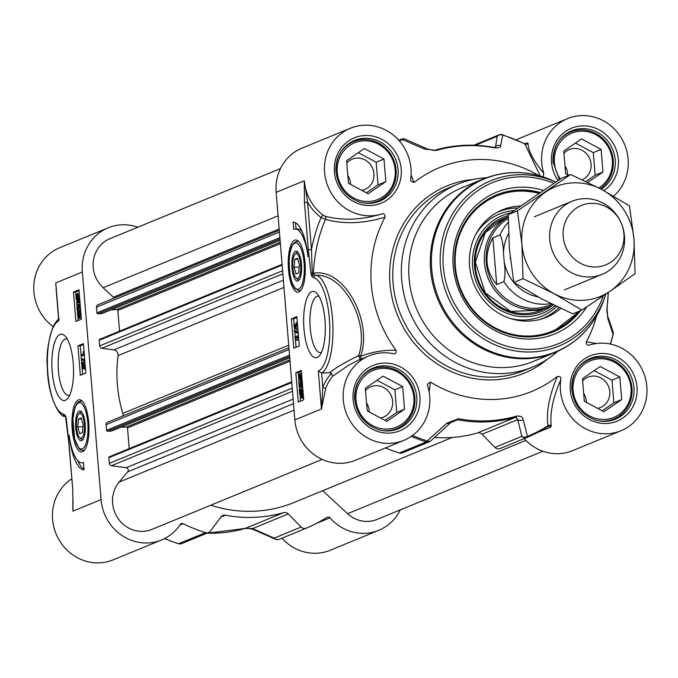 <?xml version="1.0" encoding="UTF-8"?>
<svg xmlns="http://www.w3.org/2000/svg" width="678" height="678" viewBox="0 0 678 678"><rect width="100%" height="100%" fill="white"/><g stroke="black" fill="none" stroke-linecap="round" stroke-linejoin="round"><path stroke-width="1.02" d="M208.604 532.527A4.941 4.644 -112.3 0 1 205.561 532.645L178.653 543.705A4.941 1.331 107.3 0 1 178.339 543.731A4.941 4.941 0 0 0 181.687 543.587L208.604 532.527A4.941 4.644 -112.3 0 0 210.46 531.077L221.07 516.907A4.941 4.644 67.7 0 1 225.443 515.204A139.575 131.159 67.7 0 0 283.658 512.627L245.233 528.425A139.575 131.159 -112.3 0 1 207.002 533.179M306.168 528.221L279.336 539.247A4.941 4.644 -112.3 0 1 274.217 538.129L252.614 528.586L288.277 513.932L301.134 527.06L274.217 538.129A4.941 3.5 113.6 0 0 275.438 539.222A4.941 3.5 113.6 0 0 275.446 539.222A4.941 3.5 113.6 0 0 276.429 539.434M84.335 450.336A24.705 8 87.5 0 1 83.877 450.395L82.945 450.438A24.705 8 -92.5 0 0 83.318 450.395A24.705 8 -92.5 0 0 84.919 449.556M88.716 422.428A26.128 8.467 -92.5 0 0 80.987 400.164A26.128 8.467 -92.5 0 0 71.995 426.199A26.128 8.467 -92.5 0 0 83.258 451.336A26.128 8.467 -92.5 0 0 88.716 422.428M81.318 401.088A24.705 8 87.5 0 1 81.691 401.037A24.705 8 87.5 0 1 82.157 401.062M69.698 395.13A28.273 9.161 87.5 0 1 68.639 395.376A28.273 9.161 87.5 0 1 58.444 370.807A28.273 9.161 87.5 0 1 66.139 338.881A28.273 9.161 87.5 0 1 67.215 339.034M73.224 363.018A33.214 10.763 -92.5 0 0 65.02 336A33.214 10.763 -92.5 0 0 51.969 367.815A33.214 10.763 -92.5 0 0 67.775 398.35A33.214 10.763 -92.5 0 0 73.224 363.018M205.561 532.645A161.805 152.05 -112.3 0 1 183.17 523.704A2.466 2.322 67.7 0 0 180.297 524.458A45.697 42.943 -112.3 0 1 161.627 539.934A45.697 42.943 -112.3 0 1 101.056 499.576L72.927 511.136L72.758 489.44L72.927 511.136A45.697 42.943 67.7 0 1 72.953 502.991M400.257 509.881A45.697 42.943 -112.3 0 1 378.756 530.315A45.697 42.943 -112.3 0 1 329.991 517.831A2.466 2.322 67.7 0 0 327.016 517.331A161.805 152.05 -112.3 0 1 306.244 528.187A4.941 4.644 -112.3 0 1 301.134 527.06M306.21 528.204L279.302 539.264A4.941 4.941 0 0 1 275.438 539.222L253.809 529.679A4.941 3.466 114 0 1 252.614 528.586L245.233 528.425A4.941 1.678 -106 0 1 245.173 528.442L245.173 528.442A4.941 1.678 -106 0 1 245.114 528.459M288.277 513.932A4.941 4.644 67.7 0 0 283.658 512.627M206.892 533.23L245.173 528.442C245.122 527.645 247.995 528.052 253.809 529.679A4.941 3.466 114 0 0 253.869 529.704M137.82 227.223A45.697 42.943 -112.3 0 0 108.166 227.808A45.697 42.943 -112.3 0 0 82.343 271.988L101.056 499.576M72.758 489.44L68.851 441.988L66.258 418.233L65.376 415.529A2.466 2.11 143.4 0 0 65.732 416.894A2.466 2.11 143.4 0 0 65.732 416.902A2.466 2.11 143.4 0 0 65.749 416.928M75.911 321.44L73.495 292.074L78.962 289.82L81.377 319.185L75.911 321.44M80.335 375.273L77.919 345.907L83.394 343.661L85.809 373.027L80.335 375.273M84.072 469.871A42.985 13.924 87.5 0 1 69.198 435.2A37.053 12.001 -92.5 0 0 82.089 462.845A37.053 12.001 -92.5 0 0 83.47 462.532L84.072 469.871M56.605 293.006L55.774 282.912L56.367 291.786M58.791 319.533L55.774 282.912L82.343 271.988M108.166 227.808L59.715 247.724A45.697 42.943 67.7 0 0 33.9 284.074A45.697 42.943 67.7 0 0 53.087 326.593M281.929 538.188A45.697 42.943 67.7 0 0 330.313 550.231L378.756 530.315M71.749 478.812A45.697 42.943 67.7 0 0 57.757 537.552A45.697 42.943 67.7 0 0 113.175 559.842L161.627 539.934M73.105 501.415L72.91 505.644M65.088 416.377A2.466 2.322 -75.8 0 1 65.037 416.36L65.037 416.36A2.466 2.322 -75.8 0 1 63.308 414.072A46.935 15.204 87.5 0 1 47.545 368.451A46.935 15.204 87.5 0 1 58.893 320.838M65.376 415.529L65.063 415.156A2.466 2.187 137.2 0 0 65.588 416.724L68.732 442.081L72.775 489.618M77.521 460.387A42.985 13.924 -92.5 0 0 84.004 469.049M83.462 344.492L80.258 345.805L81.309 358.628M77.919 345.907L80.258 345.805M81.394 359.628L82.606 374.341M80.343 312.965L79.224 315.448L79.614 316.745M79.029 290.65L75.826 291.964L76.004 294.125M73.495 292.074L75.826 291.964M76.131 295.659L76.173 296.193M76.614 301.532L76.953 305.642M77.317 310.092L77.597 313.49M77.936 317.541L78.173 320.508M82.741 362.128L85.208 366.739L83.182 367.569L82.945 369.035L82.835 367.713L82.08 368.027L81.987 366.823L82.733 366.518L82.385 362.272L84.14 362.06L85.013 363.391M85.326 367.205L84.589 367.51L84.691 368.832L82.945 369.035M81.258 358.628L84.725 360.137L84.801 361.111L81.335 359.603L81.258 358.628L84.691 359.45M84.343 355.272L81.106 356.094L81.004 354.891L83.453 353.891L83.165 351.526L84.242 354.806L81.106 356.094M77.936 299.151L78.521 301.185M78.453 295.201L78.139 295.794L78.987 297.43M80.123 302.38L79.038 302.922M78.767 293.54L79.267 293.506M78.614 306.719L78.673 308.371M78.173 304.422L79.86 304.71L80.258 309.575L79.572 305.829L78.69 305.642L79.038 307.414L78.275 310.871L77.47 310.397L76.885 307.99L77.495 304.481L77.199 307.854L78.131 309.609L78.673 307.227L78.173 304.422L80.165 304.464M80.309 309.71L79.673 310.812L77.47 310.397M81.267 317.812L78.894 318.279L79.368 318.168L77.512 315.634L77.648 313.278L78.843 311.787L80.758 311.609M80.241 311.727L80.716 311.609M83.089 366.374L82.835 363.306L84.496 365.789L83.089 366.374M82.852 367.993L82.08 368.027M84.691 368.832L83.292 368.891M84.589 367.51L83.182 367.569M84.038 351.484L83.165 351.526M79.538 302.897L78.139 302.956L76.139 298.973L75.851 294.133L76.368 295.142L77.368 293.599L79.377 297.634L79.775 301.735L79.648 302.481L79.131 301.473L77.885 303.015L79.284 302.956M77.368 293.599L79.029 293.472M78.021 301.625L76.495 298.795L76.572 296.506L78.758 300.735L77.784 301.685M77.978 294.905L77.478 294.93L79.021 297.786L78.928 300.1L76.741 295.854L77.741 294.871M79.86 300.761L79.284 300.786M76.809 294.091L75.851 294.133M78.334 295.201L77.055 295.261M78.139 295.794L76.741 295.854M77.089 297.506L76.461 297.532M78.301 305.702L77.631 305.727M78.173 304.447L77.495 304.481M80.597 309.693L79.894 309.727M78.843 311.787L80.699 314.321L79.368 318.168L80.767 318.101M79.267 316.931L77.826 315.507L78.945 313.024L80.055 313.211L80.385 314.439L78.758 317.058M79.818 312.99L78.945 313.024L80.055 313.211M81.343 440.725A14.941 4.839 -92.5 0 0 82.733 439.776A14.941 4.839 -92.5 0 0 85.292 425.606A14.941 4.839 -92.5 0 0 81.487 411.724A14.941 4.839 -92.5 0 0 75.572 423.784A14.941 4.839 -92.5 0 0 81.343 440.725M83.241 439.03A13.645 4.424 87.5 0 1 82.487 439.378A13.645 4.424 87.5 0 1 80.733 438.649L79.597 437.48A12.348 4 87.5 0 1 76.453 425.996A12.348 4 87.5 0 1 78.572 414.292A12.348 4 87.5 0 1 84.36 424.216A12.348 4 87.5 0 1 79.597 437.48M78.572 414.292L79.597 413.021A13.645 4.424 87.5 0 1 82.063 412.427M81.199 417.928L83.157 424.708L82.411 432.606L79.699 433.717L77.741 426.937L78.495 419.038L81.199 417.928M77.741 426.937L82.97 426.708M78.495 419.038L81.487 418.902M596.352 343.517L586.368 341.797A121.048 113.743 67.7 0 0 596.521 315.99M608.183 292.54A138.846 130.473 -112.3 0 1 606.988 307.956L607.835 318.652L613.065 334.169A161.076 151.363 -112.3 0 1 610.293 344.043M429.132 391.808L430.445 382.061A121.048 113.743 67.7 0 0 557.384 376.443C549.163 395.774 546.044 412.207 548.019 425.75L547.731 426.615L548.019 425.75A161.076 151.363 -112.3 0 1 527.492 436.463L523.213 419.809C522.924 416.962 520.687 415.741 516.483 416.148A138.846 130.473 -112.3 0 1 458.574 418.716L446.827 423.191L427.259 440.903A161.076 151.363 -112.3 0 1 412.538 435.471M332.627 376.248L331.406 373.324L329.686 372.671L321.618 373.027L318.313 371.061L321.431 408.995L325.779 388.18A45.697 42.943 -112.3 0 1 332.627 376.248L348.458 365.332L357.899 360.433M486.372 177.78A98.81 92.852 67.7 0 0 457.523 184.238A98.81 92.852 67.7 0 0 401.698 279.768A98.81 92.852 67.7 0 0 532.654 367.027A98.81 92.852 67.7 0 0 557.714 351.331M409.08 278.446A93.869 88.208 67.7 0 0 533.484 361.349L555.011 352.501A93.869 88.208 67.7 0 1 430.598 269.598A93.869 88.208 67.7 0 1 483.634 178.848L462.108 187.696A93.869 88.208 67.7 0 0 409.08 278.446M494.932 447.404L482.083 434.267L517.746 419.614L521.84 436.344L494.932 447.404A4.941 4.644 67.7 0 0 500.05 448.531L526.882 437.496M543.222 190.332A76.58 71.961 67.7 0 0 453.192 266.31A76.58 71.961 67.7 0 0 508.119 335.949A76.58 71.961 67.7 0 0 586.69 306.897M580.622 310.592A74.105 69.639 -112.3 0 1 552.96 331.974A74.105 69.639 -112.3 0 1 454.743 266.53A74.105 69.639 -112.3 0 1 496.61 194.883A74.105 69.639 -112.3 0 1 540.052 192.467M299.108 242.046A24.705 8 -92.5 0 0 297.057 241.343L297.998 241.3A24.705 8 87.5 0 1 298.456 241.317M300.634 290.599A24.705 8 87.5 0 1 300.557 290.616A24.705 8 87.5 0 1 300.176 290.659L299.244 290.701A24.705 8 -92.5 0 0 299.617 290.65A24.705 8 -92.5 0 0 301.218 289.82M288.489 269.48A26.128 8.467 -92.5 0 0 299.557 291.599A26.128 8.467 -92.5 0 0 305.21 265.708A26.128 8.467 -92.5 0 0 297.295 240.419A26.128 8.467 -92.5 0 0 288.489 269.48M321.474 352.365A28.273 9.161 87.5 0 1 320.406 352.602A28.273 9.161 87.5 0 1 310.21 328.033A28.273 9.161 87.5 0 1 317.906 296.116A28.273 9.161 87.5 0 1 318.982 296.261M303.981 328.889A33.214 10.763 -92.5 0 0 319.55 355.577A33.214 10.763 -92.5 0 0 325.237 324.092A33.214 10.763 -92.5 0 0 316.787 293.227A33.214 10.763 -92.5 0 0 303.981 328.889M385.477 447.921A161.805 152.05 67.7 0 0 399.367 452.989A4.941 4.644 67.7 0 0 402.401 452.87L429.31 441.802A4.941 4.644 67.7 0 0 430.462 441.107M450.531 422.589L454.345 420.343L457.667 419.758A139.575 131.159 67.7 0 0 515.873 417.182L477.456 432.971A139.575 131.159 -112.3 0 1 434.462 437.496M430.827 440.827A4.941 3.059 -132.5 0 1 430.776 440.878A4.941 3.059 -132.5 0 1 430.767 440.878A4.941 3.059 -132.5 0 1 427.259 440.903A4.941 1.331 107.3 0 1 426.276 441.929L399.367 452.989M450.192 423.055A4.941 3.017 -132.6 0 1 450.141 423.097A4.941 3.017 -132.6 0 1 446.827 423.191M523.213 419.809A4.941 4.221 165.9 0 1 517.746 419.614L515.873 417.182A4.941 1.678 -106 0 0 516.483 416.148M547.799 426.581L526.967 437.463A4.941 1.687 -112.9 0 0 526.967 437.463A4.941 1.687 -112.9 0 0 527.492 436.463A4.941 4.237 166.6 0 1 521.84 436.344A4.941 4.644 67.7 0 0 526.959 437.471A161.805 152.05 67.7 0 0 547.731 426.615M477.456 432.971A4.941 4.644 -112.3 0 1 482.083 434.267M613.039 331.661A4.941 4.331 161.3 0 1 613.056 331.712A4.941 4.331 161.3 0 1 613.056 331.72A4.941 4.331 161.3 0 1 613.065 334.169A4.941 1.042 13.9 0 1 613.175 334.483A4.941 4.941 0 0 0 613.056 331.72L607.751 316.338A4.941 4.305 160.6 0 1 607.835 318.652M607.734 316.295A4.941 4.305 160.6 0 1 607.751 316.338C606.92 312.312 606.7 309.592 607.115 308.193L607.115 308.193A4.941 0.881 7.5 0 1 606.937 308.38M538.824 175.61A121.048 113.743 67.7 0 0 414.038 182.535L411.08 174.932M543.154 176.907L543.798 173.339C533.467 160.83 528.204 150.813 528.018 143.287A2.466 2.339 -0.2 0 1 524.848 143.939L540.247 176.009M399.359 140.914A161.076 151.363 -112.3 0 1 402.486 139.549L424.284 149.007L436.513 150.406A138.846 130.473 -112.3 0 1 494.423 147.838C498.694 148.177 500.771 147.44 500.669 145.626L502.72 135.108A161.076 151.363 -112.3 0 1 524.848 143.939M424.284 149.007A4.941 3.466 -66 0 1 426.92 148.787A4.941 3.466 -66 0 1 426.987 148.821M404.3 139.032A4.941 4.644 67.7 0 0 401.427 139.202L401.393 139.219A4.941 1.687 67.1 0 1 402.486 139.549A4.941 3.5 -66.4 0 1 405.283 139.244L405.283 139.244A4.941 3.5 -66.4 0 1 405.359 139.278M475.363 145.295L497.177 136.329L495.449 147.524M497.177 136.329A4.941 4.687 9.5 0 1 502.72 135.108A4.941 1.331 -72.7 0 0 502.39 134.736A4.941 1.331 -72.7 0 0 502.076 134.761A4.941 4.644 67.7 0 0 497.177 136.329M494.016 147.44L495.33 146.897A4.941 4.67 10.4 0 1 500.669 145.626M331.406 373.324A48.172 45.265 67.7 0 0 322.813 387.519L321.618 373.027A49.409 16.009 -92.5 0 0 332.729 322.058A49.409 16.009 -92.5 0 0 316.202 275.268L312.999 274.514L312.27 273.175L311.465 249.496L307.566 202.036A48.172 45.265 67.7 0 0 321.058 217.511L325.355 219.333C343.551 224.393 363.45 223.672 385.062 217.18C384.892 214.155 383.714 213.121 381.519 214.07C361.145 220.062 342.356 220.782 325.152 216.231L323.16 215.223A45.697 42.943 -112.3 0 1 304.278 180.763L304.447 202.459L307.566 202.036L304.278 180.763L276.149 192.332L294.854 419.919A45.697 42.943 67.7 0 0 355.425 460.269L403.876 440.361A45.697 42.943 -112.3 0 1 346.78 414.411A45.697 42.943 -112.3 0 1 369.129 355.823A45.697 42.943 -112.3 0 1 392.986 353.628L393.621 353.704M385.062 217.18A121.048 113.743 67.7 0 0 396.003 350.229C383.265 349.984 371.442 352.026 360.526 356.374C372.968 322.957 345.611 268.463 314.05 273.098L313.422 273.115A160.364 150.686 -112.3 0 1 325.355 219.333A2.466 1.72 104.7 0 0 325.152 216.231M304.447 202.459L308.346 249.919L311.465 249.496A164.576 154.652 67.7 0 1 321.058 217.511A2.466 0.449 127 0 1 323.16 215.223M310.939 273.666L311.829 276.378A2.466 2.11 -36.6 0 1 312.999 274.514A2.466 1.593 -92.4 0 0 313.422 273.115L312.27 273.175A2.466 0.551 -7.1 0 0 310.939 273.666L308.346 249.919M301.295 370.468L303.71 399.834L298.235 402.079L295.828 372.714L301.295 370.468M296.871 316.626L299.286 345.992L293.811 348.246L291.396 318.88L296.871 316.626M293.133 222.028A42.985 13.924 87.5 0 1 308.007 256.699A37.053 12.001 -92.5 0 0 295.116 229.062A37.053 12.001 -92.5 0 0 293.735 229.376L293.133 222.028M325.779 388.18A2.466 0.593 -159.2 0 1 322.813 387.519L321.431 408.995L294.854 419.919M360.433 359.391A2.466 1.517 69.6 0 0 360.526 356.374A2.466 1.407 24.1 0 0 358.594 355.645L360.043 359.552M311.829 276.378L313.897 277.836A2.466 2.322 104.2 0 1 316.194 275.268C345.441 274.124 369.959 325.16 358.594 355.645C344.407 362.654 334.771 368.332 329.686 372.671M392.986 353.628C395.249 354.416 396.257 353.289 396.003 350.229M430.445 382.061L427.42 384.138L427.623 385.638A45.697 42.943 -112.3 0 1 403.876 440.361M537.171 432.674L550.706 427.115L551.248 425.818C549.765 413.122 552.943 397.766 560.774 379.739C561.435 377.409 560.308 376.307 557.384 376.443M551.248 425.818A2.466 2.119 -7.5 0 0 548.019 425.75M586.368 341.797C586.216 344.644 587.394 345.678 589.911 344.907A45.697 42.943 -112.3 0 1 644.1 374.07A45.697 42.943 -112.3 0 1 621.014 430.742A45.697 42.943 -112.3 0 1 577.249 423.191A45.697 42.943 -112.3 0 1 560.774 379.739M524.179 438.615A45.697 42.943 67.7 0 0 572.563 450.658L621.014 430.742M528.018 143.287L527.34 142.948L525.196 143.829M543.798 173.339A45.697 42.943 -112.3 0 1 567.554 118.625A45.697 42.943 -112.3 0 1 621.472 138.202A45.697 42.943 -112.3 0 1 613.641 196.12M567.554 118.625L519.102 138.532A45.697 42.943 67.7 0 0 516.305 139.812M381.519 214.07A45.697 42.943 -112.3 0 1 327.33 184.908A45.697 42.943 -112.3 0 1 350.416 128.235L301.964 148.151A45.697 42.943 67.7 0 0 276.149 192.332M350.416 128.235A45.697 42.943 -112.3 0 1 394.181 135.786A45.697 42.943 -112.3 0 1 410.656 179.238L410.724 180.882L414.038 182.535M295.532 222.757L296.049 229.02M295.116 229.062L297.447 228.961A37.053 12.001 87.5 0 1 302.024 231.41M291.396 318.88L293.735 318.779L294.235 324.923M294.388 326.745L294.71 330.695M294.811 331.881L295.218 336.856M295.362 338.602L296.083 347.314M296.939 317.457L293.735 318.779M301.21 374.832L300.091 377.315L300.473 378.621M295.828 372.714L298.159 372.612L298.405 375.637M298.701 379.205L298.947 382.189M299.354 387.13L299.532 389.341M299.651 390.774L299.718 391.579M300.142 396.689L300.507 401.147M301.363 371.298L298.159 372.612M297.93 329.55L296.337 329.694L293.938 326.067L293.862 325.084L295.888 324.245L296.133 322.787L296.235 324.101L296.989 323.796L297.083 324.999L296.337 325.304L296.337 329.694M294.269 330.711L297.735 332.22L297.811 333.195L294.354 331.686L294.269 330.711L298.108 331.712M298.566 337.237L297.023 337.873L297.684 340.085L295.913 340.297L294.828 337.017L297.964 335.729L298.066 336.924L295.625 337.932L295.913 340.297M302.456 390.13L301.718 391.02L302.532 392.604M301.49 394.333L302.083 396.469M302.329 388.799L302.795 388.765M303.541 397.833L302.591 398.181M301.795 383.384L301.863 385.036M302.295 387.308L299.21 387.104L298.812 382.239L299.498 385.994L300.379 386.18L300.032 384.409L300.795 380.951L301.6 381.426L302.185 383.833L301.574 387.341L301.871 383.968L300.939 382.214L300.405 384.587L300.896 387.392M301.108 373.595L301.541 373.476M302.057 379.722L299.752 380.146L300.227 380.036L298.371 377.493L299.701 373.654L301.574 373.476M295.981 325.448L296.235 328.516L294.574 326.033L295.981 325.448M297.574 325.254L296.337 325.304M297.557 324.974L297.083 324.999M297.456 323.779L296.989 323.796M297.371 322.728L296.133 322.787M297.93 329.5L296.684 329.55M295.972 325.965L294.574 326.033M298.532 336.907L298.066 336.924M298.439 335.703L297.964 335.729M297.684 340.085L296.278 340.144M297.023 337.873L295.625 337.932M300.93 388.858L302.93 392.842L303.346 396.952L303.219 397.689L302.702 396.681L301.71 398.223L299.701 394.189L299.295 390.079L299.422 389.341L299.939 390.35L300.93 388.858L302.591 388.74M301.515 390.172L301.057 390.189L302.574 393.028L302.498 395.316L300.32 391.079L301.295 390.138M301.591 396.893L300.049 394.037L300.142 391.723L302.329 395.969L301.329 396.952M303.388 395.96L302.846 395.986M300.405 389.299L299.422 389.341M301.718 391.02L300.32 391.079M300.795 380.951L302.193 381.392M302.676 387.291L301.574 387.341M300.312 385.96L299.498 385.994M300.159 382.053L299.184 382.095M301.456 386.223L300.854 386.248M299.701 373.654L301.557 376.188L301.422 378.544L300.227 380.036L301.625 379.968M300.693 374.858L299.803 374.892L301.244 376.315L300.125 378.799L299.023 378.612L298.684 377.383L300.32 374.764M300.125 378.799L299.023 378.612L300.422 378.544M539.595 192.781A74.105 69.639 67.7 0 0 496.296 195.018L517.645 190.289L539.62 192.764M580.021 310.838L552.646 332.101A74.105 69.639 67.7 0 0 579.58 311.38A74.105 69.639 67.7 0 0 579.987 310.846M510.619 212.926A52.867 49.68 67.7 0 0 483.092 230.291A52.867 49.68 67.7 0 0 487.914 300.515A52.867 49.68 67.7 0 0 555.096 305.71M520.34 206.027A58.054 54.554 67.7 0 0 498.466 211.68A58.054 54.554 67.7 0 0 481.049 226.198A58.054 54.554 67.7 0 0 479.66 294.947A58.054 54.554 67.7 0 0 542.468 318.728A58.054 54.554 67.7 0 0 560.799 308.439M342.398 187.425A30.629 28.781 -112.3 0 1 363.73 140.804A30.629 28.781 -112.3 0 1 392.545 185.204A30.629 28.781 -112.3 0 1 342.398 187.425M368.086 193.755L348.475 183.272L346.619 160.669L364.366 148.541L383.977 159.016L385.833 181.619L368.086 193.755M363.442 202.951A32.112 30.179 67.7 0 0 377.968 201.044A32.112 30.179 67.7 0 0 390.74 154.27A32.112 30.179 67.7 0 0 353.552 141.634A32.112 30.179 67.7 0 0 341.873 150.499M361.798 190.391A16.416 15.433 67.7 0 0 364.654 189.543A16.416 15.433 67.7 0 0 371.188 165.627A16.416 15.433 67.7 0 0 352.17 159.169A16.416 15.433 67.7 0 0 346.814 162.974M350.543 184.382A16.416 15.433 67.7 0 0 347.831 175.407M366.34 192.815L378.019 184.831L376.163 162.228L358.306 152.686M383.977 159.016L376.163 162.228M385.833 181.619L378.019 184.831M358.62 384.672A30.629 28.781 -112.3 0 1 408.766 382.451A30.629 28.781 -112.3 0 1 387.435 429.072A30.629 28.781 -112.3 0 1 358.62 384.672M367.188 410.86L365.332 388.257L383.078 376.129L402.69 386.604L404.546 409.207L386.799 421.335L367.188 410.86M382.155 430.538A32.112 30.179 67.7 0 0 396.681 428.623A32.112 30.179 67.7 0 0 412.063 413.665A32.112 30.179 67.7 0 0 406.283 377.714A32.112 30.179 67.7 0 0 372.264 369.222A32.112 30.179 67.7 0 0 360.586 378.087M380.502 417.979A16.416 15.433 67.7 0 0 383.367 417.131A16.416 15.433 67.7 0 0 391.231 409.478A16.416 15.433 67.7 0 0 388.274 391.096A16.416 15.433 67.7 0 0 370.883 386.757A16.416 15.433 67.7 0 0 365.518 390.562M369.256 411.961A16.416 15.433 67.7 0 0 366.544 402.995M385.053 420.402L396.732 412.419L394.876 389.816L377.01 380.273M402.69 386.604L394.876 389.816M404.546 409.207L396.732 412.419M575.758 375.053A30.629 28.781 -112.3 0 1 625.896 372.832A30.629 28.781 -112.3 0 1 604.573 419.462A30.629 28.781 -112.3 0 1 575.758 375.053M584.326 401.249L582.47 378.638L600.216 366.51L619.819 376.985L621.684 399.596L603.937 411.724L584.326 401.249M599.284 420.919A32.112 30.179 67.7 0 0 613.81 419.012A32.112 30.179 67.7 0 0 629.201 404.054A32.112 30.179 67.7 0 0 623.421 368.103A32.112 30.179 67.7 0 0 589.394 359.611A32.112 30.179 67.7 0 0 577.724 368.476M597.64 408.359A16.416 15.433 67.7 0 0 600.505 407.52A16.416 15.433 67.7 0 0 608.369 399.867A16.416 15.433 67.7 0 0 605.412 381.485A16.416 15.433 67.7 0 0 588.021 377.146A16.416 15.433 67.7 0 0 582.656 380.951M586.394 402.351A16.416 15.433 67.7 0 0 583.682 393.376M602.183 410.792L613.87 402.808L612.005 380.197L594.148 370.654M619.819 376.985L612.005 380.197M621.684 399.596L613.87 402.808M560.342 178.992A30.629 28.781 -112.3 0 1 559.536 177.814A30.629 28.781 -112.3 0 1 567.113 135.634A30.629 28.781 -112.3 0 1 607.717 146.092A30.629 28.781 -112.3 0 1 598.827 187.933M568.656 175.288L565.613 173.661L563.757 151.058L581.504 138.931L601.115 149.406L602.971 172.009L587.792 182.382M600.233 188.67A32.112 30.179 67.7 0 0 607.869 144.651A32.112 30.179 67.7 0 0 570.69 132.024A32.112 30.179 67.7 0 0 559.011 140.888M582.249 179.738A16.416 15.433 67.7 0 0 588.318 156.016A16.416 15.433 67.7 0 0 569.308 149.558A16.416 15.433 67.7 0 0 563.943 153.364M567.681 174.763A16.416 15.433 67.7 0 0 564.969 165.796M585.97 181.501L595.157 175.221L593.301 152.618L575.436 143.075M601.115 149.406L593.301 152.618M602.971 172.009L595.157 175.221M295.862 251.174A14.941 4.839 -92.5 0 0 292.142 269.234A14.941 4.839 -92.5 0 0 299.032 280.039A14.941 4.839 -92.5 0 0 301.591 265.869A14.941 4.839 -92.5 0 0 297.786 251.979A14.941 4.839 -92.5 0 0 295.862 251.174M294.871 254.547A12.348 4 87.5 0 1 300.752 265.903A12.348 4 87.5 0 1 295.896 277.734A12.348 4 87.5 0 1 292.845 267.683A12.348 4 87.5 0 1 294.871 254.547L295.896 253.284A13.645 4.424 87.5 0 1 297.167 252.419A13.645 4.424 87.5 0 1 298.362 252.682M299.54 279.285A13.645 4.424 87.5 0 1 297.032 278.904L295.896 277.734M295.998 273.98L294.049 267.191L294.794 259.293L297.498 258.182L299.456 264.971L298.71 272.87L295.998 273.98M294.794 259.293L297.786 259.166M294.049 267.191L299.269 266.963M542.909 451.243L376.968 519.45A29.646 27.857 -112.3 0 1 347.594 513.678L322.736 490.703M452.294 437.454L294.176 502.44A133.397 125.354 -112.3 0 1 210.765 505.22M322.203 459.413L151.889 529.416A29.646 27.857 -112.3 0 1 118.099 518.543A29.646 27.857 -112.3 0 1 119.108 482.109L127.718 471.812A2.466 2.322 67.7 0 0 126.133 467.727L111.455 465.701A2.466 2.322 -112.3 0 1 109.328 463.371L108.861 457.718A0.992 0.932 -112.3 0 1 109.717 456.701M129.21 448.633L127.506 427.911A0.992 0.932 67.7 0 0 126.489 426.979L120.887 427.225M111.912 430.861A0.992 0.932 -112.3 0 1 111.362 431.081L107.624 431.25A0.992 0.932 -112.3 0 1 106.607 430.31L106.149 424.657A2.466 2.322 -112.3 0 1 107.539 422.275L288.921 347.721M122.913 415.953A4.941 4.644 67.7 0 0 122.811 413.394A133.397 125.354 -112.3 0 1 118.057 355.628A4.941 4.644 67.7 0 0 113.828 349.899L101.802 348.238A2.466 2.322 -112.3 0 1 99.674 345.907L99.208 340.254A0.992 0.932 -112.3 0 1 100.056 339.237M119.548 331.169L117.845 310.448A0.992 0.932 67.7 0 0 116.828 309.515L111.234 309.761M102.251 313.397A0.992 0.932 -112.3 0 1 101.7 313.617L97.971 313.787A0.992 0.932 -112.3 0 1 96.954 312.846L96.488 307.193A2.466 2.322 -112.3 0 1 97.886 304.812L279.268 230.257M114.023 298.176A2.466 2.322 67.7 0 0 113.362 297.193L103.124 287.735A29.646 27.857 -112.3 0 1 109.955 238.673L280.472 168.585M503.483 252.962L504.22 261.996C505.322 269.886 505.212 276.429 503.898 281.624L496.711 284.582C485.117 270.403 483.838 254.818 492.864 237.825L500.05 234.868C502.11 238.681 503.254 244.707 503.483 252.962A42.239 39.697 -112.3 0 1 508.492 233.834M496.711 284.582L492.864 237.825M508.254 218.579A48.172 45.265 67.7 0 0 486.296 262.555A48.172 45.265 67.7 0 0 550.129 305.092L552.146 304.261M508.254 217.062A49.409 46.426 67.7 0 0 484.448 262.886A49.409 46.426 67.7 0 0 549.926 306.515A49.409 46.426 67.7 0 0 553.418 304.897M549.756 239.461A39.527 37.137 67.7 0 0 602.14 274.37A39.527 37.137 67.7 0 0 624.472 236.156A39.527 37.137 67.7 0 0 621.463 223.689A39.527 37.137 67.7 0 0 572.088 201.256A39.527 37.137 67.7 0 0 549.756 239.461M563.206 236.503A32.112 30.179 67.7 0 0 596.174 266.979A32.112 30.179 67.7 0 0 623.904 233.817A32.112 30.179 67.7 0 0 590.936 203.349A32.112 30.179 67.7 0 0 563.206 236.503M610.124 291.209A59.291 55.715 67.7 0 0 633.964 239.105A59.291 55.715 67.7 0 0 601.759 189.484A59.291 55.715 67.7 0 0 545.731 191.967A59.291 55.715 67.7 0 0 521.89 244.072A59.291 55.715 67.7 0 0 554.087 293.693A59.291 55.715 67.7 0 0 610.124 291.209L581.826 310.092L554.087 293.693L523.001 278.666L521.89 244.072L517.424 210.85L570.673 174.458L601.759 189.484L629.498 205.883L633.964 239.105L635.074 273.7L610.124 291.209M570.673 174.458L561.52 178.221L508.271 214.612L509.39 249.207L513.848 282.429L541.586 298.829L572.673 313.855L581.826 310.092M508.271 214.612L517.424 210.85M513.848 282.429L523.001 278.666M220.96 517.051L225.443 515.204M179.907 525.043L183.17 523.704M181.687 543.587A4.941 4.644 -112.3 0 1 178.653 543.705A161.805 152.05 -112.3 0 1 164.593 538.569M164.423 538.654L178.339 543.731A4.941 1.331 107.3 0 1 178.094 543.536M65.063 415.156L63.308 414.072M316.44 523.399L329.991 517.831M59.35 318.906C58.215 318.897 56.181 321.355 53.248 326.271C48.002 341.356 46.062 355.382 47.409 368.34C47.638 395.503 59.545 417.953 65.037 416.36L65.588 416.724A2.466 2.187 137.2 0 0 65.664 416.809M79.614 302.405L78.716 302.447M77.724 298.735L76.495 298.795M79.699 307.38L79.038 307.414M78.597 307.787L77.199 307.854M79.224 315.448L77.826 315.507M81.835 448.98A23.221 7.526 -92.5 0 0 87.911 424.403A23.221 7.526 -92.5 0 0 79.072 402.664A23.221 7.526 -92.5 0 0 72.995 427.25A23.221 7.526 -92.5 0 0 81.835 448.98M82.809 401.783A24.705 8 -92.5 0 0 80.758 401.079A24.705 8 -92.5 0 0 80.385 401.122M555.663 182.068A93.539 87.894 67.7 0 0 431.725 269.259A93.539 87.894 67.7 0 0 509.288 356.806A93.539 87.894 67.7 0 0 604.047 299.295C595.182 324.431 578.834 342.17 555.011 352.501M555.579 182.128A89.42 84.03 67.7 0 0 440.471 267.09A89.42 84.03 67.7 0 0 514.619 350.789A89.42 84.03 67.7 0 0 605.208 295.803A89.42 84.03 67.7 0 0 605.734 294.201L604.047 299.295M553.723 183.348A87.038 81.784 67.7 0 0 443.31 266.751A87.038 81.784 67.7 0 0 514.873 348.102A87.038 81.784 67.7 0 0 603.25 295.879M494.423 147.838A4.941 1.441 -79.3 0 0 493.982 147.431A4.941 1.441 -79.3 0 0 493.703 147.465A139.575 131.159 67.7 0 0 435.615 150.007M411.266 436.378A161.805 152.05 67.7 0 0 426.276 441.929A4.941 4.644 67.7 0 0 429.31 441.802A4.941 4.941 0 0 0 430.767 440.878L450.141 423.097L454.37 420.335M450.667 422.631L457.667 419.758A4.941 1.441 100.7 0 0 458.574 418.716M606.988 307.956A4.941 0.881 7.5 0 1 607.115 308.193L608.31 292.447M435.488 150.041A4.941 1.678 74 0 1 435.547 150.024C435.649 150.83 432.767 150.414 426.92 148.787L405.283 139.244A4.941 4.941 0 0 0 401.427 139.202A4.941 4.644 67.7 0 0 401.393 139.219A161.805 152.05 67.7 0 0 398.834 140.321M495.415 147.541L493.982 147.431C474.142 143.736 454.667 144.6 435.547 150.024L435.547 150.024A4.941 1.678 74 0 1 436.513 150.406M313.897 277.836A46.935 15.204 87.5 0 1 329.661 323.448A46.935 15.204 87.5 0 1 318.313 371.061M550.706 427.115A2.466 2.322 67.7 0 0 548.07 426.437A2.466 2.322 67.7 0 0 548.061 426.437A2.466 2.322 67.7 0 0 547.858 426.538M527.34 142.948A2.466 2.322 -112.3 0 1 526.331 143.778A2.466 2.322 -112.3 0 1 526.323 143.787L524.772 143.668M314.05 273.098A2.466 1.602 -91.5 0 1 313.465 274.692A2.466 2.187 -42.8 0 0 312.134 276.751M532.654 367.027L524.06 370.561A98.81 92.852 -112.3 0 1 393.104 283.302A98.81 92.852 -112.3 0 1 448.929 187.772L457.523 184.238M473.337 179.433A101.285 95.174 67.7 0 0 389.986 283.726A101.285 95.174 67.7 0 0 448.768 370.417A101.285 95.174 67.7 0 0 547.282 359.323M603.869 190.62A35.324 33.197 67.7 0 0 615.395 147.719A35.324 33.197 67.7 0 0 576.393 126.659A35.324 33.197 67.7 0 0 551.536 162.364A35.324 33.197 67.7 0 0 558.019 180.518M553.095 162.584A32.858 30.874 -112.3 0 1 571.656 130.82A32.858 30.874 -112.3 0 1 615.2 159.839A32.858 30.874 -112.3 0 1 601.242 189.204M334.407 171.983A35.324 33.197 67.7 0 0 386.977 200.069A35.324 33.197 67.7 0 0 381.994 139.456A35.324 33.197 67.7 0 0 334.407 171.983M335.957 172.195A32.858 30.874 -112.3 0 1 354.518 140.439A32.858 30.874 -112.3 0 1 398.062 169.449A32.858 30.874 -112.3 0 1 379.502 201.213C373.07 203.79 366.434 204.061 359.594 202.036C345.916 197.035 338.085 187.06 336.085 172.102C335.627 157.059 341.771 146.507 354.518 140.439M353.111 399.562A35.324 33.197 67.7 0 0 405.69 427.657A35.324 33.197 67.7 0 0 400.706 367.044A35.324 33.197 67.7 0 0 353.111 399.562M354.67 399.783A32.858 30.874 -112.3 0 1 373.231 368.018A32.858 30.874 -112.3 0 1 416.775 397.037A32.858 30.874 -112.3 0 1 398.215 428.801C391.774 431.377 385.146 431.649 378.307 429.623C364.628 424.623 356.789 414.639 354.797 399.681C354.34 384.646 360.484 374.095 373.231 368.018M570.249 389.952A35.324 33.197 67.7 0 0 622.819 418.038A35.324 33.197 67.7 0 0 617.836 357.433A35.324 33.197 67.7 0 0 570.249 389.952M571.8 390.172A32.858 30.874 -112.3 0 1 590.369 358.408A32.858 30.874 -112.3 0 1 633.905 387.418A32.858 30.874 -112.3 0 1 615.344 419.182C608.912 421.767 602.276 422.038 595.445 420.004C581.766 415.004 573.927 405.029 571.927 390.07C571.478 375.036 577.622 364.476 590.369 358.408M301.303 393.977L300.049 394.037M302.151 380.892L301.117 380.934M301.803 384.528L300.405 384.587M301.956 378.519L301.422 378.544M300.091 377.315L298.684 377.383M508.263 215.536A50.892 47.816 67.7 0 0 484.567 231.562A50.892 47.816 67.7 0 0 488.457 298.354A50.892 47.816 67.7 0 0 552.239 305.481M538.764 193.34A73.122 68.715 67.7 0 0 469.778 216.502A73.122 68.715 67.7 0 0 481.372 318.346A73.122 68.715 67.7 0 0 578.487 311.465M504.729 218.257A49.435 46.451 67.7 0 0 485.101 232.732A49.435 46.451 67.7 0 0 485.516 293.549A49.435 46.451 67.7 0 0 542.298 309.651M513.924 210.57A55.299 51.96 67.7 0 0 479.083 229.63A55.299 51.96 67.7 0 0 475.837 234.351M510.441 318.524A55.299 51.96 67.7 0 0 556.68 306.473M517.594 207.968A57.698 54.215 67.7 0 0 496.61 212.68M540.442 319.321A57.698 54.215 67.7 0 0 559.011 307.592M295.371 242.927A23.221 7.526 -92.5 0 0 289.294 267.505A23.221 7.526 -92.5 0 0 298.134 289.235A23.221 7.526 -92.5 0 0 304.21 264.657A23.221 7.526 -92.5 0 0 295.371 242.927M299.244 290.701L295.311 288.777C291.387 284.913 289.337 275.319 289.159 260.013C289.438 249.173 292.074 242.953 297.057 241.343A24.705 8 -92.5 0 0 296.684 241.385M525.865 440.395L347.594 513.678M294.057 410.198L119.108 482.109M293.523 403.664L127.718 471.812M293.142 399.079L126.133 467.727M292.506 391.282L111.455 465.701M292.252 388.189L109.328 463.371M291.786 382.536L108.861 457.718M290.023 361.111L127.506 427.911M289.913 359.806L126.489 426.979M289.752 357.764L111.362 431.081M289.642 356.433L107.624 431.25M289.531 355.128L106.607 430.31M289.065 349.475L106.149 424.657M288.718 345.204L122.811 413.394M283.963 287.43L118.057 355.628M283.37 280.209L113.828 349.899M282.845 273.819L101.802 348.238M282.59 270.725L99.674 345.907M282.124 265.073L99.208 340.254M280.37 243.648L117.845 310.448M280.26 242.343L116.828 309.515M280.09 240.3L101.7 313.617M279.98 238.97L97.971 313.787M279.87 237.664L96.954 312.846M279.412 232.012L96.488 307.193M279.166 229.045L113.362 297.193M278.082 215.824L103.124 287.735M510.178 257.437A35.324 33.197 67.7 0 0 510.365 259.115M538.061 296.922A42.239 39.697 -112.3 0 1 504.22 261.996M508.263 222.401A48.172 45.265 67.7 0 0 500.05 234.868M503.898 281.624A48.172 45.265 67.7 0 0 550.9 303.642M56.062 288.04L58.706 320.152M82.089 462.845L83.487 462.777M78.114 310.905L79.512 310.846M81.691 401.037L78.529 401.859L77.004 403.342L74.8 407.817L72.877 419.318L74.631 438.886L79.004 448.514L80.665 449.87L82.945 450.438M555.918 182.196C531.933 170.551 507.839 169.441 483.634 178.848M526.967 437.463A4.941 4.941 0 0 1 526.925 437.488L500.008 448.548M610.48 344.085L613.175 334.483M473.837 145.236L499.033 134.88A4.941 4.941 0 0 1 502.39 134.736L524.73 143.651M357.848 360.459L369.129 355.823M559.392 179.619L553.223 162.491C552.765 147.448 558.909 136.897 571.656 130.82M300.956 380.909L302.363 380.85M503.423 218.791L485.27 232.664L475.371 262.267L485.253 292.837L510.737 311.414L541.01 310.177M373.214 202.993L377.968 201.044M348.797 143.592L353.552 141.634M391.926 430.581L396.681 428.623M367.51 371.171L372.264 369.222M609.064 420.962L613.81 419.012M584.648 361.56L589.394 359.611M565.935 133.973L570.69 132.024M109.421 456.769L291.726 381.833M111.658 431.022L289.752 357.815M99.768 339.305L282.073 264.369M101.997 313.558L280.099 240.351M540.875 310.236L549.926 306.515M503.33 218.833L508.254 216.807M564.384 289.887L602.14 274.37M534.332 216.774L572.088 201.256"/></g></svg>
